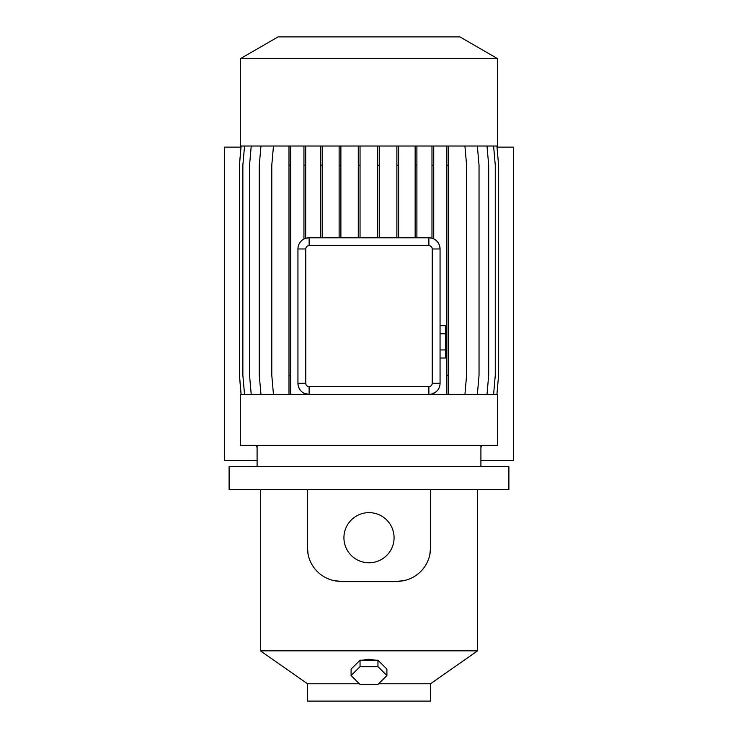 <?xml version="1.0" encoding="UTF-8"?>
<svg xmlns="http://www.w3.org/2000/svg" width="738" height="738" viewBox="0 0 738 738"><rect width="100%" height="100%" fill="white"/><g stroke="black" fill="none" stroke-linecap="round" stroke-linejoin="round"><path stroke-width="1.11" d="M445.66 325.707L440.06 325.707L445.66 325.707L445.66 333.788L440.06 333.788L445.66 333.788L445.66 349.941L440.06 349.941L445.66 349.941L445.66 358.013L440.06 358.013L445.66 358.013L445.66 325.707M382.542 664.8L379.36 661.635M376.029 660.233L369 659.274L361.971 660.233M256.178 445.383A6.716 6.716 0 0 0 257.092 447.412M369 512.642A25.074 25.074 0 0 0 343.926 537.707A25.074 25.074 0 0 0 369 562.78A25.074 25.074 0 0 0 394.074 537.707A25.074 25.074 0 0 0 369 512.642M359.351 683.757L307.451 683.757L307.451 701.1L430.549 701.1L430.549 683.757L378.649 683.757M497.698 58.726L459.903 36.9L278.097 36.9L240.302 58.726L240.302 146.013L497.698 146.013L497.698 58.726L240.302 58.726M305.772 383.271L297.94 383.271L297.94 248.974A11.19 11.19 0 0 1 309.13 237.784L428.87 237.784A11.19 11.19 0 0 1 440.06 248.974L440.06 383.271A11.19 11.19 0 0 1 428.87 394.461L497.698 394.461L497.698 445.383L240.302 445.383L240.302 394.461L309.13 394.461A11.19 11.19 0 0 1 297.94 383.271C298.309 388.031 300.311 391.334 303.945 393.188L309.13 394.461L309.13 386.62L428.87 386.62A3.358 3.358 0 0 0 432.228 383.271L432.228 248.974A3.358 3.358 0 0 0 428.87 245.616L309.13 245.616A3.358 3.358 0 0 0 305.772 248.974L305.772 383.271A3.358 3.358 0 0 0 309.13 386.62M430.549 489.589L508.888 489.589L508.888 466.647L229.112 466.647L229.112 489.589L430.549 489.589L430.549 547.78L429.839 554.644M477.551 489.589L477.551 650.842L260.449 650.842L307.451 683.757M334.452 580.705L341.021 581.35L396.979 581.35L403.538 580.705M358.64 661.635L355.458 664.8M309.13 245.616L309.13 237.784L305.698 238.319L305.698 165.201L303.945 165.201L303.945 239.057M288.992 146.013L288.992 394.461M464.922 146.013L466.601 165.201L466.601 375.273L464.922 394.461M432.228 248.974L440.06 248.974C439.654 244.047 437.542 240.689 433.732 238.891L433.732 165.201L431.979 165.201L431.979 238.217L428.87 237.784L428.87 245.616M309.13 394.461L428.87 394.461L431.979 394.018L436.149 391.767M307.451 489.589L307.451 547.78L308.152 554.607M396.979 581.35A33.57 33.57 0 0 0 430.549 547.78M307.451 547.78A33.57 33.57 0 0 0 341.021 581.35M260.957 146.013L259.278 165.201L259.278 375.273L260.957 394.461M241.086 146.013L239.407 165.201L239.407 375.273L241.086 394.461M322.58 146.013L322.58 165.201L320.827 165.201L320.827 237.784M322.58 165.201L322.58 237.784M320.827 146.013L320.827 165.201M416.896 146.013L416.896 165.201L415.143 165.201L415.143 237.784M416.896 165.201L416.896 237.784M415.143 146.013L415.143 165.201M496.914 146.013L498.593 165.201L498.593 375.273L496.914 394.461M433.732 146.013L433.732 165.201M431.979 146.013L431.979 165.201M433.732 393.354L433.732 394.461M251.224 146.013L249.545 165.201L249.545 375.273L251.224 394.461M379.489 146.013L379.489 165.201L377.727 165.201L377.727 237.784M379.489 165.201L379.489 237.784M377.727 146.013L377.727 165.201M493.593 146.013L495.272 165.201L495.272 375.273L493.593 394.461M244.546 146.013L242.867 165.201L242.867 375.273L244.546 394.461M340.882 146.013L340.882 165.201L339.12 165.201L339.12 237.784M340.882 165.201L340.882 237.784M339.12 146.013L339.12 165.201M446.868 146.013L446.868 394.461M448.63 146.013L448.63 165.201L446.868 165.201M448.63 165.201L448.63 375.273L446.868 375.273M448.63 375.273L448.63 394.461M360.043 146.013L360.043 237.784M360.043 165.201L358.281 165.201L358.281 237.784M358.281 146.013L358.281 165.201M477.357 146.013L479.036 165.201L479.036 375.273L477.357 394.461M290.744 146.013L290.744 394.461M290.744 165.201L288.992 165.201M290.744 375.273L288.992 375.273M241.132 146.013L239.453 165.201L239.453 375.273L241.132 394.461M398.631 146.013L398.631 237.784M398.631 165.201L396.878 165.201L396.878 237.784M396.878 146.013L396.878 165.201M273.466 146.013L271.787 165.201L271.787 375.273L273.466 394.461M303.945 146.013L303.945 165.201M305.698 146.013L305.698 165.201M305.698 393.926L305.698 394.461M303.945 393.188L303.945 394.461M487.006 146.013L488.685 165.201L488.685 375.273L487.006 394.461M480.908 447.412A6.716 6.716 0 0 0 481.822 445.383M497.015 147.13L513.371 147.13L513.371 460.484L480.908 460.484M257.092 460.484L224.629 460.484L224.629 147.13L240.985 147.13M386.906 675.547L386.906 669.135L377.948 660.233L360.052 660.233L351.094 669.135L351.094 675.547L360.052 684.44L377.948 684.44L386.906 675.547L377.948 666.654L360.052 666.654L351.094 675.547M360.052 660.233L360.052 666.654M377.948 660.233L377.948 666.654M440.06 383.271L432.228 383.271M428.87 394.461L428.87 386.62M305.772 248.974L297.94 248.974M480.908 445.383L480.908 466.647M430.549 683.757L477.551 650.842M260.449 489.589L260.449 650.842M257.092 445.383L257.092 466.647"/></g></svg>

